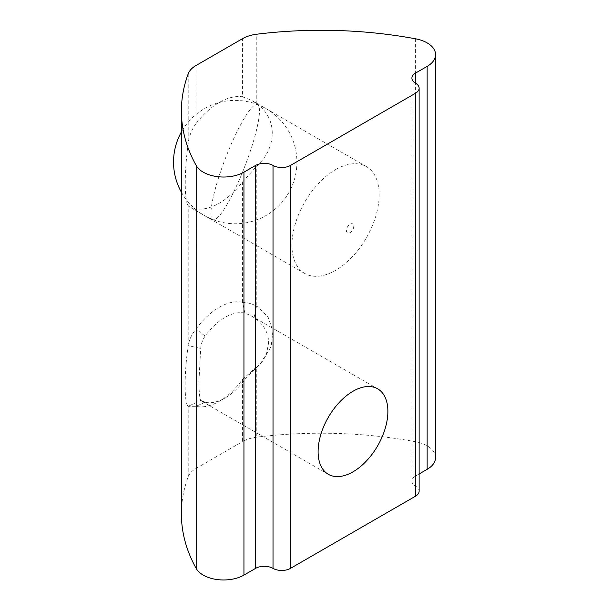 <?xml version="1.0" encoding="UTF-8"?>
<svg xmlns="http://www.w3.org/2000/svg" width="610" height="610" viewBox="0 0 610 610"><rect width="100%" height="100%" fill="white"/><g stroke="black" fill="none" stroke-linecap="round" stroke-linejoin="round"><path stroke-width="0.46" stroke-dasharray="3.05 2.29" d="M200.698 400.404L205.135 402.264A49.349 28.495 120 0 0 225.044 397.972A49.349 28.495 120 0 0 244.945 379.283L260.714 363.308L266.616 353.342L268.652 342.568C268.4 332.381 263.535 324.078 254.057 317.657L250.824 315.583L244.945 313.09A49.349 28.495 120 0 0 205.135 336.072C202.581 339.816 201.102 343.941 200.698 348.462L198.86 382.859C199.188 393.084 199.805 398.925 200.698 400.404L188.208 406.306C184.083 403.942 184.121 373 188.193 345.626L200.698 348.462M205.135 402.264L196.008 406.313L196.001 468.465A28.784 16.622 0 0 0 188.208 476.745A308.439 178.074 180 0 0 181.399 513.963M225.044 397.972L219.226 401.334A57.576 33.237 -60 0 1 195.985 406.336M242.452 302.339L242.444 182.077A61.686 35.616 -60 0 1 219.226 203.221A61.686 35.616 -60 0 1 196.001 208.894L196.001 329.118C191.914 333.96 189.313 339.465 188.193 345.626L188.208 205.669L189.862 207.125L196.001 208.894M242.444 182.077L256.787 166.072C277.359 147.376 277.474 118.104 256.787 103.814L251.549 100.284L242.444 96.807L242.444 38.712M196.001 65.522L196.001 123.624A61.686 35.616 -60 0 1 219.226 102.488A61.686 35.616 -60 0 1 242.444 96.807M335.546 169.641A61.686 35.616 -60 0 1 366.389 166.583A61.686 35.616 -60 0 1 375.844 216.016A61.686 35.616 -60 0 1 335.546 270.375A61.686 35.616 -60 0 1 304.703 273.433A61.686 35.616 -60 0 1 295.248 224A61.686 35.616 -60 0 1 335.546 169.641M435.578 457.576A28.784 16.622 0 0 0 427.145 445.826A28.784 16.622 0 0 0 415.593 441.754A308.439 178.074 180 0 0 256.787 437.149A28.784 16.622 0 0 0 242.444 441.648L242.444 379.527L244.945 379.283M350.087 224.16A5.193 2.997 -60 0 1 353.754 226.279A5.193 2.997 -60 0 1 350.087 232.639A5.193 2.997 -60 0 1 346.411 230.519A5.193 2.997 -60 0 1 350.087 224.16M196.001 468.465L242.444 441.648M419.123 473.955L415.517 476.044A12.337 7.122 0 0 0 411.903 481.076A12.337 7.122 0 0 0 415.517 486.117A12.337 7.122 180 0 1 419.123 491.157M242.467 302.308A57.576 33.237 120 0 0 196.001 329.118L205.135 336.072M244.945 313.09L242.467 302.346C246.722 302.346 251.495 303.597 256.787 306.113L256.787 166.072M254.057 317.657L256.787 306.113L268.003 316.842L272.899 331.017L271.168 346.343L262.872 360.762L254.057 369.599M219.226 401.334A57.576 33.237 -60 0 0 242.444 379.527L256.757 366.762L256.787 437.149M188.208 476.745L188.208 406.306L196.008 406.313M196.001 123.624C191.731 129.488 189.13 136.083 188.208 143.403C184.281 171.715 184.266 201.041 188.208 205.669M181.399 192.226A61.686 61.686 0 0 0 283.993 199.851A61.686 61.686 0 0 0 257.382 104.516A61.686 10.507 111.1 0 0 215.742 187.239A61.686 10.507 -68.9 0 0 213.058 219.653A61.686 10.507 -68.9 0 0 220.789 214.003A61.686 10.507 -68.9 0 0 254.698 136.93A61.686 10.507 111.1 0 0 257.382 104.516A61.686 61.686 0 0 0 181.399 131.943M415.593 38.811L415.593 441.754M415.517 486.117L415.517 476.044M256.787 103.814L256.787 34.206M188.208 73.802L188.208 143.403M201.475 401.06L328.317 474.29M366.389 166.583L251.549 100.284M250.824 315.583L377.666 388.814M411.903 481.076L411.903 78.141M304.703 273.433L189.862 207.125M260.714 363.308L262.872 360.762"/><path stroke-width="0.91" d="M318.1 451.697A49.349 28.495 120 0 0 328.317 474.29A49.349 28.495 120 0 0 366.343 461.068A49.349 28.495 120 0 0 387.884 411.407A49.349 28.495 120 0 0 377.666 388.814A49.349 28.495 120 0 0 339.64 402.036A49.349 28.495 120 0 0 318.1 451.697M427.145 66.391L415.517 73.101A12.337 7.122 0 0 0 411.903 78.141A12.337 7.122 0 0 0 415.517 83.173A12.337 7.122 180 0 1 419.123 88.214L419.123 491.157A12.337 7.122 180 0 1 415.517 496.189L290.474 568.383L290.474 165.44A12.337 7.122 180 0 1 273.021 165.44L273.021 568.383A12.337 7.122 0 0 0 255.575 568.383L243.947 575.1L243.947 172.157A28.784 16.622 180 0 1 196.184 165.485A308.439 178.074 180 0 1 181.399 111.02A308.439 178.074 180 0 1 188.208 73.802A28.784 16.622 180 0 1 196.001 65.522L242.444 38.712A28.784 16.622 180 0 1 256.787 34.206A308.439 178.074 180 0 1 415.593 38.811A28.784 16.622 180 0 1 427.145 42.883A28.784 16.622 180 0 1 435.578 54.633A28.784 16.622 180 0 1 427.145 66.391L427.145 469.326A28.784 16.622 0 0 0 435.578 457.576L435.578 54.633M290.474 165.44L415.517 93.246L415.517 496.189M273.021 568.383A12.337 7.122 0 0 0 290.474 568.383M181.399 111.02L181.399 513.963A308.439 178.074 180 0 0 196.184 568.428A28.784 16.622 0 0 0 243.947 575.1M427.145 469.326L419.123 473.955M419.123 88.214A12.337 7.122 180 0 1 415.517 93.246M243.947 172.157L255.575 165.44A12.337 7.122 0 0 1 273.021 165.44M255.575 568.383L255.575 165.44M196.184 568.428L196.184 165.485M415.517 73.101L415.517 83.173M181.399 131.943A61.686 61.686 0 0 0 181.399 192.226"/></g></svg>
